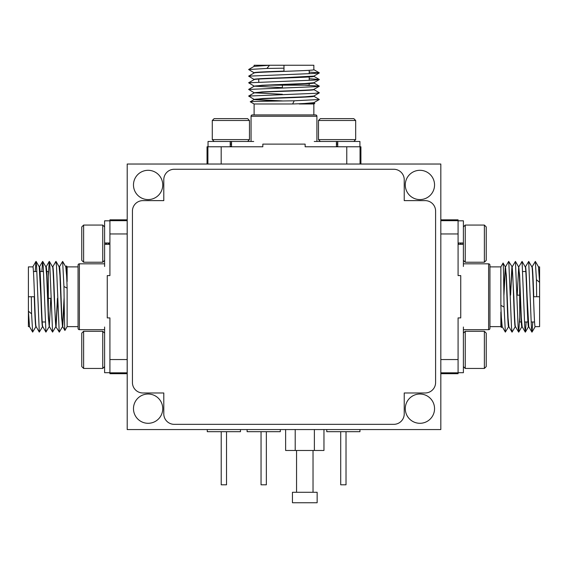 <?xml version="1.0" encoding="UTF-8"?>
<svg xmlns="http://www.w3.org/2000/svg" width="568" height="568" viewBox="0 0 568 568"><rect width="100%" height="100%" fill="white"/><g stroke="black" fill="none" stroke-linecap="round" stroke-linejoin="round"><path stroke-width="0.85" d="M419.915 170.308A14.633 14.633 0 0 0 405.282 184.941A14.633 14.633 0 0 0 419.915 199.581A14.633 14.633 0 0 0 434.548 184.941A14.633 14.633 0 0 0 419.915 170.308M419.915 394.022A14.633 14.633 0 0 0 405.282 408.655A14.633 14.633 0 0 0 419.915 423.295A14.633 14.633 0 0 0 434.548 408.655A14.633 14.633 0 0 0 419.915 394.022M148.113 394.022A14.633 14.633 0 0 0 133.48 408.655A14.633 14.633 0 0 0 148.113 423.295A14.633 14.633 0 0 0 162.746 408.655A14.633 14.633 0 0 0 148.113 394.022M148.113 170.308A14.633 14.633 0 0 0 133.48 184.941A14.633 14.633 0 0 0 148.113 199.581A14.633 14.633 0 0 0 162.746 184.941A14.633 14.633 0 0 0 148.113 170.308M127.204 164.031L127.204 429.564L440.825 429.564L440.825 164.031L127.204 164.031M163.79 179.715L163.79 200.625L142.887 200.625A10.451 10.451 0 0 0 132.429 211.076L132.429 382.52A10.451 10.451 0 0 0 142.887 392.978L163.79 392.978L163.79 413.887A10.451 10.451 0 0 0 174.248 424.339L393.78 424.339A10.451 10.451 0 0 0 404.231 413.887L404.231 392.978L425.141 392.978A10.451 10.451 0 0 0 435.599 382.52L435.599 211.076A10.451 10.451 0 0 0 425.141 200.625L404.231 200.625L404.231 179.715A10.451 10.451 0 0 0 393.78 169.264L174.248 169.264A10.451 10.451 0 0 0 163.79 179.715M316.901 116.241L251.056 116.241A1.328 1.328 0 0 1 252.384 114.913L315.574 114.913A1.328 1.328 0 0 1 316.901 116.241L316.901 141.468M313.848 102.63C313.011 103.078 305.932 103.532 292.619 103.987L254.109 103.987L250.282 101.786C248.898 101.452 273.016 101.111 294.21 100.806L319.315 99.507L313.792 102.701M313.792 102.822L314.8 103.44L299.215 103.987L313.848 103.987L314.8 103.44M360.914 164.031L360.914 146.778L305.137 146.778L305.137 144.123L262.821 144.123L262.821 146.778L207.043 146.778L207.043 164.031M360.048 164.031L360.048 146.778M269.566 85.172L309.205 85.172L309.205 83.574M309.205 80.344L309.205 76.936M309.205 73.705L309.205 70.297M258.752 82.04L258.752 79.066M251.056 116.241L251.056 141.468M254.322 99.443L282.388 100.919M313.848 102.666L299.215 103.987M313.848 96.027L313.848 96.255C315.716 97.369 252.242 98.47 254.109 99.578L278.114 101.04M313.848 95.992L305.123 96.808L262.508 98.512L254.109 99.542M313.848 103.987L313.848 114.913M254.109 103.987L254.109 114.913M254.109 66.349L254.109 65.256L313.848 65.256L313.848 69.708C315.716 70.815 252.242 71.916 254.109 73.023M313.848 76.112L313.848 76.346C315.716 77.454 252.242 78.554 254.109 79.662M254.109 66.385L269.566 65.256L266.896 68.444L283.979 68.181L283.979 71.099C267.833 71.682 253.775 72.171 254.109 72.761L254.109 72.988M313.848 82.75L313.848 82.985C315.716 84.092 252.242 85.193 254.109 86.3M313.848 76.076L283.638 77.745C267.684 78.32 253.754 78.831 254.109 79.399L254.109 79.626M254.322 86.166L282.388 87.642M313.848 89.389L313.848 89.623C315.716 90.731 252.242 91.831 254.109 92.939L261.983 91.902L284.142 91.008C299.776 90.475 315.141 89.85 313.848 89.353M313.848 82.715L304.909 83.546L262.146 85.25L254.109 86.265M254.322 92.804L282.388 94.281M313.792 89.552L319.315 92.747L314.629 93.358L248.642 96.063L254.109 92.939M285.569 85.172L282.388 85.172L282.388 87.87M266.896 68.444L248.642 69.516L254.166 72.832M309.205 72.079L319.315 72.832L314.629 73.442L248.642 76.147L254.166 79.47M309.205 78.718L319.315 79.47L314.629 80.081L248.642 82.786L254.166 86.109M304.647 85.172L319.315 86.109L314.629 86.719L248.642 89.424L254.166 92.747M248.642 96.063L254.166 99.386M313.792 96.191L319.315 99.507M292.619 103.987L294.21 100.806M254.166 99.507L250.282 101.786M283.979 65.256L283.979 68.181M346.771 164.031L346.771 146.778M221.186 146.778L221.186 164.031M207.909 164.031L207.909 146.778M458.085 244.318L463.396 244.318L463.396 242.99L458.085 242.99L463.396 242.99L463.396 220.817L458.085 220.817M484.369 225.063L486.229 226.923L486.229 260.378L484.369 262.238L484.369 225.063L465.249 225.063L465.249 262.238L463.396 260.378M460.421 242.99L460.549 244.318M461.017 242.99L461.138 244.318M458.703 243.651L458.766 242.99M462.806 242.99L462.899 244.318M458.66 242.99L458.752 244.318M458.085 243.196L458.156 244.318M461.074 243.651L461.124 242.99M463.396 244.318L463.396 266.484M465.249 331.279L465.249 368.447L484.369 368.447L484.369 331.279L465.249 331.279L463.396 333.132M484.369 331.279L486.229 333.132L486.229 366.594L484.369 368.447M463.396 327.026L463.396 372.7L458.085 372.7M489.943 328.354A1.328 1.328 0 0 1 488.615 329.681L488.615 263.829A1.328 1.328 0 0 1 489.943 265.157L489.943 328.354L489.943 326.628L500.87 326.628L501.416 327.573L500.87 311.995L500.87 326.628M502.226 326.628C501.778 325.791 501.324 318.712 500.87 305.392L500.87 266.882L489.943 266.882L489.943 265.157M500.87 266.882L503.07 263.062C503.404 261.678 503.745 285.796 504.057 306.99L505.357 332.095L502.155 326.564M502.034 326.564L501.416 327.573M440.825 373.694L458.085 373.694L458.085 317.917L460.74 317.917L460.74 275.594L458.085 275.594L458.085 219.823L440.825 219.823M440.825 372.828L458.085 372.828M519.684 282.339L519.684 321.985L521.282 321.985M524.52 321.985L527.92 321.985M531.158 321.985L534.559 321.985M522.823 271.532L525.79 271.532M488.615 329.681L463.396 329.681M488.615 263.829L463.396 263.829M505.413 267.102L503.937 295.161M502.19 326.628L500.87 311.995M508.829 326.628L508.601 326.628C507.494 328.496 506.386 265.022 505.279 266.882L503.816 290.894M508.864 326.628L508.048 317.902L506.351 275.281L505.314 266.882M538.507 266.882L539.6 266.882L539.6 326.628L535.155 326.628C534.041 328.496 532.94 265.022 531.833 266.882M528.744 326.628L528.517 326.628C527.409 328.496 526.302 265.022 525.194 266.882M538.471 266.882L539.6 282.339L536.412 279.676L536.682 296.759L533.757 296.759C533.174 280.613 532.685 266.555 532.095 266.882L531.868 266.882M522.106 326.628L521.878 326.628C520.771 328.496 519.663 265.022 518.556 266.882M528.78 326.628L527.111 296.418C526.543 280.464 526.032 266.534 525.464 266.882L525.23 266.882M518.69 267.102L517.214 295.161M515.467 326.628L515.24 326.628C514.132 328.496 513.025 265.022 511.917 266.882L510.334 294.558M522.141 326.628L521.31 317.689L519.606 274.919L518.591 266.882M512.052 267.102L510.575 295.161M515.503 326.628C515.006 327.921 514.388 312.556 513.848 296.922L512.187 266.882L508.672 261.415L505.477 266.946M519.684 298.349L519.684 295.161L516.986 295.161M536.412 279.676L535.347 261.415L532.031 266.946M532.777 321.985L532.024 332.095L531.414 327.409L528.709 261.415L525.393 266.946M526.138 321.985L525.386 332.095L524.775 327.409L522.07 261.415L518.754 266.946M519.684 317.427L518.747 332.095L518.137 327.409L515.432 261.415L512.116 266.946M515.311 326.564L512.109 332.095L511.498 327.409L508.793 261.415M508.672 326.564L505.357 332.095M500.87 305.392L504.057 306.99M505.35 266.946L503.07 263.062M539.6 296.759L536.682 296.759M440.825 359.551L458.085 359.551M458.085 233.959L440.825 233.959M440.825 220.689L458.085 220.689M221.215 431.687L221.215 484.795L226.525 484.795L226.525 431.687M207.277 429.564L207.277 431.687L240.47 431.687L240.47 429.564M261.046 431.687L261.046 484.795L266.356 484.795L266.356 431.687M247.108 429.564L247.108 431.687L280.301 431.687L280.301 429.564M340.708 431.687L340.708 484.795L346.019 484.795L346.019 431.687M326.763 429.564L326.763 431.687L359.956 431.687L359.956 429.564M317.143 492.286L292.449 492.286L292.449 502.744L317.143 502.744L317.143 492.286M296.56 450.474L296.56 492.286M313.025 450.474L313.025 492.286M323.959 429.564L323.959 450.474L285.633 450.474L285.633 429.564M295.211 429.564L295.211 450.474M314.374 429.564L314.374 450.474M337.747 146.778L337.747 141.468L336.419 141.468L336.419 146.778L336.419 141.468L314.246 141.468M318.499 120.487L320.359 118.627L353.814 118.627L355.674 120.487L318.499 120.487L318.499 139.607L355.674 139.607L353.814 141.468M336.419 144.435L337.747 144.308M336.419 143.839L337.747 143.718M337.087 146.153L336.419 146.09M336.419 142.05L337.747 141.957M336.419 146.196L337.747 146.104M336.625 146.778L337.747 146.7M337.087 143.782L336.419 143.732M337.747 141.468L359.92 141.468L359.92 146.778M231.538 146.778L231.538 141.468L230.21 141.468L230.21 146.778M212.283 120.487L214.143 118.627L247.598 118.627L249.459 120.487L212.283 120.487L212.283 139.607L249.459 139.607L247.598 141.468M230.21 144.435L231.538 144.308M230.21 143.839L231.538 143.718M230.871 146.153L230.21 146.09M230.21 142.05L231.538 141.957M230.21 146.196L231.538 146.104M230.416 146.778L231.538 146.7M230.871 143.782L230.21 143.732M231.538 141.468L253.711 141.468M208.037 146.778L208.037 141.468L230.21 141.468M83.631 262.238L81.771 260.378L81.771 226.923L83.631 225.063L83.631 262.238L102.751 262.238L102.751 225.063L104.604 226.923M106.5 242.99L106.443 243.651M105.847 243.651L105.783 244.318M108.871 244.318L108.751 242.99M108.282 244.318L108.154 242.99M105.889 244.318L105.804 242.99M106.486 244.318L106.393 242.99M109.915 242.99L104.604 242.99L104.604 244.318L109.915 244.318M104.604 242.99L104.604 220.817L109.915 220.817M104.604 266.484L104.604 244.318M79.385 263.829L79.385 329.681A1.328 1.328 0 0 1 78.057 328.354L78.057 265.157A1.328 1.328 0 0 1 79.385 263.829L104.604 263.829M65.774 266.882C66.222 267.72 66.676 274.798 67.13 288.118L67.13 326.628L64.93 330.448C64.596 331.833 64.255 307.721 63.943 286.52L62.643 261.415L65.845 266.946M65.966 266.946L66.584 265.938L67.13 281.515L67.13 266.882L66.584 265.938M127.175 220.689L127.175 219.823L109.915 219.823L109.915 275.594L107.26 275.594L107.26 317.917L109.915 317.917L109.915 373.694L127.175 373.694L127.175 220.689L109.915 220.689M48.315 311.172L48.315 271.532L46.718 271.532M43.48 271.532L40.08 271.532M36.842 271.532L33.441 271.532M45.177 321.985L42.209 321.985M79.385 329.681L104.604 329.681M62.587 326.415L64.063 298.349M65.81 266.882L67.13 281.515M59.171 266.882L59.399 266.882C60.506 265.022 61.614 328.496 62.721 326.628L64.184 302.623M59.136 266.882L59.952 275.615L61.649 318.229L62.686 326.628M67.13 266.882L78.057 266.882M67.13 326.628L78.057 326.628M29.493 326.628L28.4 326.628L28.4 266.882L32.845 266.882C33.959 265.022 35.06 328.496 36.167 326.628M39.256 266.882L39.483 266.882C40.591 265.022 41.698 328.496 42.806 326.628M29.529 326.628L28.4 311.172L31.588 313.834L31.318 296.759L34.243 296.759C34.825 312.904 35.315 326.962 35.905 326.628L36.132 326.628M45.894 266.882L46.122 266.882C47.229 265.022 48.337 328.496 49.444 326.628M39.22 266.882L40.889 297.099C41.457 313.053 41.968 326.976 42.536 326.628L42.77 326.628M49.309 326.415L50.786 298.349M52.533 266.882L52.76 266.882C53.868 265.022 54.975 328.496 56.083 326.628L57.666 298.96M45.859 266.882L46.69 275.821L48.394 318.591L49.409 326.628M55.948 326.415L57.425 298.349M52.497 266.882C52.994 265.597 53.612 280.961 54.152 296.595L55.813 326.628L59.328 332.095L62.523 326.572M48.315 295.161L48.315 298.349L51.013 298.349M31.588 313.834L32.653 332.095L35.969 326.572M35.223 271.532L35.976 261.415L36.586 266.108L39.291 332.095L42.607 326.572M41.862 271.532L42.614 261.415L43.225 266.108L45.93 332.095L49.246 326.572M48.315 276.084L49.253 261.415L49.863 266.108L52.568 332.095L55.884 326.564M52.689 266.946L55.891 261.415L56.502 266.108L59.207 332.095M59.328 266.946L62.643 261.415M67.13 288.118L63.943 286.52M62.65 326.564L64.93 330.448M28.4 296.759L31.318 296.759M127.175 233.959L109.915 233.959M109.915 359.551L127.175 359.551M127.175 372.828L109.915 372.828M109.915 372.7L104.604 372.7L104.604 327.026M102.751 368.447L102.751 331.279L83.631 331.279L83.631 368.447L102.751 368.447L104.604 366.594M83.631 368.447L81.771 366.594L81.771 333.132L83.631 331.279M127.204 350.151L127.175 349.753M319.315 72.953L313.792 76.147M319.315 79.591L313.792 82.786M319.315 86.23L313.792 89.424M319.315 92.868L313.792 96.063M254.166 86.23L248.642 89.424M313.792 82.914L319.315 86.109M254.166 79.591L248.642 82.786M313.792 76.275L319.315 79.47M254.166 72.953L248.642 76.147M313.792 69.637L319.315 72.832M254.166 66.314L248.642 69.516M484.369 262.238L465.249 262.238M463.396 226.923L465.249 225.063M463.396 366.594L465.249 368.447M531.904 332.095L528.709 326.564M525.265 332.095L522.07 326.564M518.627 332.095L515.432 326.572M511.988 332.095L508.793 326.564M518.627 266.946L515.432 261.415M521.949 326.564L518.747 332.095M525.265 266.946L522.07 261.415M528.588 326.564L525.386 332.095M531.904 266.946L528.709 261.415M535.226 326.564L532.024 332.095M538.542 266.946L535.347 261.415M355.674 120.487L355.674 139.607M320.359 141.468L318.499 139.607M249.459 120.487L249.459 139.607M214.143 141.468L212.283 139.607M83.631 225.063L102.751 225.063M104.604 260.378L102.751 262.238M36.096 261.415L39.291 266.946M42.735 261.415L45.93 266.946M49.373 261.415L52.568 266.946M56.012 261.415L59.207 266.946M49.373 326.564L52.568 332.095M46.051 266.946L49.253 261.415M42.735 326.564L45.93 332.095M39.412 266.946L42.614 261.415M36.096 326.564L39.291 332.095M32.774 266.946L35.976 261.415M29.458 326.564L32.653 332.095M104.604 333.132L102.751 331.279"/></g></svg>
